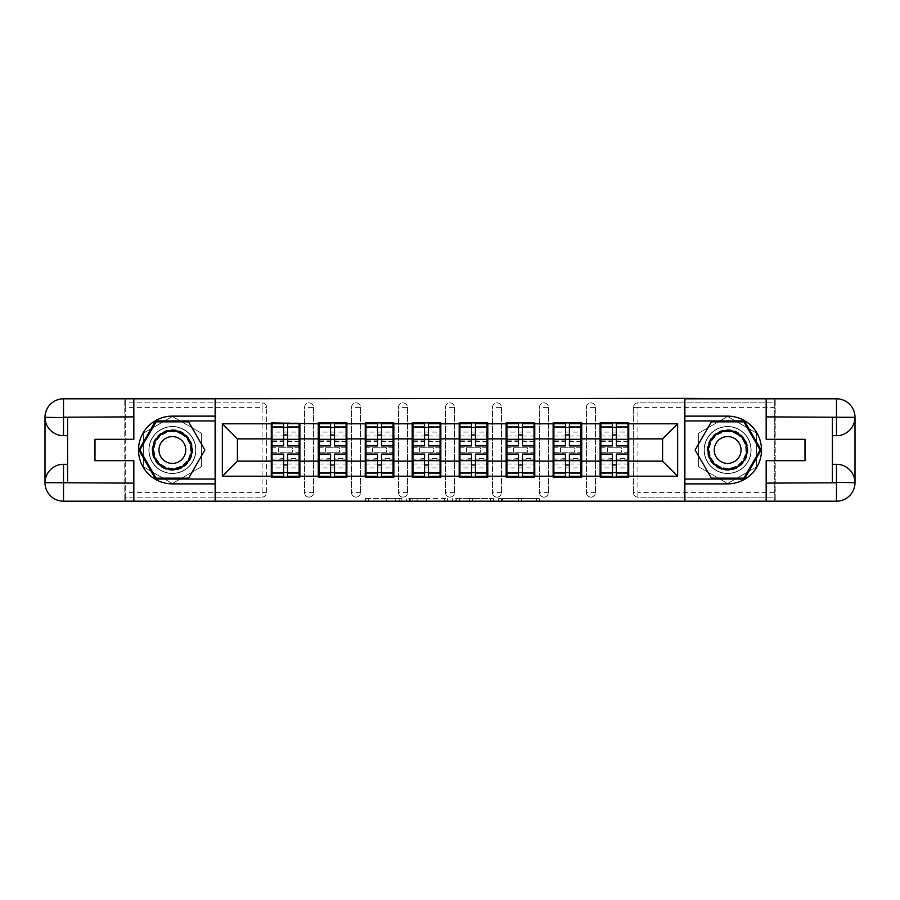 <?xml version="1.0" encoding="UTF-8"?>
<svg xmlns="http://www.w3.org/2000/svg" width="900" height="900" viewBox="0 0 900 900"><rect width="100%" height="100%" fill="white"/><g stroke="black" fill="none" stroke-linecap="round" stroke-linejoin="round"><path stroke-width="0.67" stroke-dasharray="4.5 3.38" d="M401.827 501.637L368.348 501.637L401.827 501.637L401.827 498.634L386.235 498.634L386.235 501.637L386.235 498.634L401.827 498.634L401.827 501.637L401.827 498.634L386.235 498.634L386.235 501.637L386.235 498.634L401.827 498.634L368.348 498.634L401.827 498.634M727.627 473.49A23.49 23.49 0 0 1 704.137 450A23.49 23.49 0 0 1 727.627 426.51A23.49 23.49 0 0 0 704.137 450A23.49 23.49 0 0 0 727.627 473.49A23.49 23.49 0 0 0 751.117 450A23.49 23.49 0 0 0 727.627 426.51A23.49 23.49 0 0 1 751.117 450A23.49 23.49 0 0 1 727.627 473.49A23.49 23.49 0 0 0 751.117 450A23.49 23.49 0 0 0 727.627 426.51A23.49 23.49 0 0 1 751.117 450A23.49 23.49 0 0 1 727.627 473.49A23.49 23.49 0 0 1 704.137 450A23.49 23.49 0 0 1 727.627 426.51A23.49 23.49 0 0 0 704.137 450A23.49 23.49 0 0 0 727.627 473.49M172.373 473.49A23.49 23.49 0 0 1 148.882 450A23.49 23.49 0 0 1 172.373 426.51A23.49 23.49 0 0 1 195.862 450A23.49 23.49 0 0 1 172.373 473.49A23.49 23.49 0 0 1 148.882 450A23.49 23.49 0 0 1 172.373 426.51A23.49 23.49 0 0 1 195.862 450A23.49 23.49 0 0 1 172.373 473.49A23.49 23.49 0 0 1 148.882 450A23.49 23.49 0 0 1 172.373 426.51A23.49 23.49 0 0 0 148.882 450A23.49 23.49 0 0 0 172.373 473.49A23.49 23.49 0 0 0 195.862 450A23.49 23.49 0 0 0 172.373 426.51A23.49 23.49 0 0 1 195.862 450A23.49 23.49 0 0 1 172.373 473.49M536.377 501.637L501.502 501.637L536.377 501.637L536.377 498.634L521.449 498.634L539.336 498.634L539.336 501.637L539.336 498.634L501.502 498.634L539.336 498.634L539.336 501.637L539.336 498.634L536.377 498.634L536.377 501.637M518.501 501.637L502.684 501.637L518.501 501.637L518.501 498.634L521.449 498.634L518.501 498.634L518.501 501.637L518.501 498.634L502.684 498.634L502.684 501.637L502.684 498.634L518.501 498.634L518.501 501.637M498.544 501.637L501.502 501.637L498.544 501.637L498.544 498.634L501.502 498.634L498.544 498.634L498.544 501.637M365.4 501.637L368.348 501.637L365.4 501.637L365.4 498.634L368.348 498.634L365.4 498.634L365.4 501.637M262.102 497.126A4.511 4.511 0 0 0 266.625 492.604L262.102 492.604L262.102 497.126A4.511 4.511 0 0 0 266.625 492.604L266.625 407.396A4.511 4.511 0 0 0 262.102 402.874L125.696 402.874L125.696 398.363L774.304 398.363L774.304 402.874L637.898 402.874A4.511 4.511 0 0 0 633.375 407.396L633.375 492.604A4.511 4.511 0 0 0 637.898 497.126L774.304 497.126L774.304 402.874L637.898 402.874A4.511 4.511 0 0 0 633.375 407.396L633.375 492.604A4.511 4.511 0 0 0 637.898 497.126L774.304 497.126L774.304 501.637L125.696 501.637L125.696 497.126L262.102 497.126L125.696 497.126L125.696 407.396L262.102 407.396L262.102 492.604L125.696 492.604M447.412 501.637L444.454 501.637L447.412 501.637L447.412 498.634L447.412 501.637M409.579 501.637L444.454 501.637L406.631 501.637L409.579 501.637L409.579 498.634L447.412 498.634L406.631 498.634L406.631 501.637L406.631 498.634L409.579 498.634L409.579 501.637M455.546 501.637L493.369 501.637L452.588 501.637L455.546 501.637L455.546 498.634L493.369 498.634L493.369 501.637L493.369 498.634L475.493 498.634L475.493 501.637M627.964 447.739L600.863 447.739M628.717 447.739L628.717 422.899L600.109 422.899L600.109 447.739L628.717 447.739L628.717 452.261L600.109 452.261L600.109 477.101L628.717 477.101L628.717 452.261M600.863 452.261L627.964 452.261M580.984 447.739L553.882 447.739M581.738 447.739L581.738 422.899L553.129 422.899L553.129 447.739L581.738 447.739L581.738 452.261L553.129 452.261L553.129 477.101L581.738 477.101L581.738 452.261M553.882 452.261L580.984 452.261M534.015 447.739L506.914 447.739M534.769 447.739L534.769 422.899L506.16 422.899L506.16 447.739L534.769 447.739L534.769 452.261L506.16 452.261L506.16 477.101L534.769 477.101L534.769 452.261M506.914 452.261L534.015 452.261M487.035 447.739L459.934 447.739M487.789 447.739L487.789 422.899L459.18 422.899L459.18 447.739L487.789 447.739L487.789 452.261L459.18 452.261L459.18 477.101L487.789 477.101L487.789 452.261M459.934 452.261L487.035 452.261M440.066 447.739L412.965 447.739M440.82 447.739L440.82 422.899L412.211 422.899L412.211 447.739L440.82 447.739L440.82 452.261L412.211 452.261L412.211 477.101L440.82 477.101L440.82 452.261M412.965 452.261L440.066 452.261M393.086 447.739L365.985 447.739M393.84 447.739L393.84 422.899L365.231 422.899L365.231 447.739L393.84 447.739L393.84 452.261L365.231 452.261L365.231 477.101L393.84 477.101L393.84 452.261M365.985 452.261L393.086 452.261M346.118 447.739L319.016 447.739M346.871 447.739L346.871 422.899L318.262 422.899L318.262 447.739L346.871 447.739L346.871 452.261L318.262 452.261L318.262 477.101L346.871 477.101L346.871 452.261M319.016 452.261L346.118 452.261M581.738 461.137L600.109 461.137M600.109 438.863L581.738 438.863M534.769 461.137L553.129 461.137M553.129 438.863L534.769 438.863M487.789 461.137L506.16 461.137M506.16 438.863L487.789 438.863M440.82 461.137L459.18 461.137M459.18 438.863L440.82 438.863M393.84 461.137L412.211 461.137M412.211 438.863L393.84 438.863M346.871 461.137L365.231 461.137M365.231 438.863L346.871 438.863M299.891 461.137L318.262 461.137M318.262 438.863L299.891 438.863M266.625 492.604L266.625 407.396A4.511 4.511 0 0 0 262.102 402.874L125.696 402.874L125.696 407.396M299.137 447.739L272.036 447.739M271.282 447.739L299.891 447.739L299.891 422.899L271.282 422.899L271.282 477.101L299.891 477.101L299.891 452.261L271.282 452.261M272.036 452.261L299.137 452.261M271.282 438.863L237.409 438.863L237.409 461.137L271.282 461.137M125.696 398.812L125.696 501.188M774.304 501.188L774.304 398.812M628.717 461.137L662.591 461.137L662.591 438.863L628.717 438.863M299.891 447.739L299.891 452.261M595.44 492.604L586.406 492.604A4.511 4.511 0 0 0 590.918 497.126A4.511 4.511 0 0 0 595.44 492.604L595.44 407.396A4.511 4.511 0 0 0 590.918 402.874A4.511 4.511 0 0 0 586.406 407.396L586.406 492.604L586.406 407.396A4.511 4.511 0 0 1 590.918 402.874A4.511 4.511 0 0 1 595.44 407.396L595.44 492.604A4.511 4.511 0 0 1 590.918 497.126A4.511 4.511 0 0 1 586.406 492.604A4.511 4.511 0 0 0 590.918 497.126M548.46 492.604L539.426 492.604A4.511 4.511 0 0 0 543.949 497.126A4.511 4.511 0 0 0 548.46 492.604L548.46 407.396A4.511 4.511 0 0 0 543.949 402.874A4.511 4.511 0 0 0 539.426 407.396L539.426 492.604L539.426 407.396A4.511 4.511 0 0 1 543.949 402.874A4.511 4.511 0 0 1 548.46 407.396L548.46 492.604A4.511 4.511 0 0 1 543.949 497.126A4.511 4.511 0 0 1 539.426 492.604A4.511 4.511 0 0 0 543.949 497.126M501.491 492.604L492.457 492.604A4.511 4.511 0 0 0 496.969 497.126A4.511 4.511 0 0 0 501.491 492.604L501.491 407.396A4.511 4.511 0 0 0 496.969 402.874A4.511 4.511 0 0 0 492.457 407.396L492.457 492.604L492.457 407.396A4.511 4.511 0 0 1 496.969 402.874A4.511 4.511 0 0 1 501.491 407.396L501.491 492.604A4.511 4.511 0 0 1 496.969 497.126A4.511 4.511 0 0 1 492.457 492.604A4.511 4.511 0 0 0 496.969 497.126M454.511 492.604L445.489 492.604A4.511 4.511 0 0 0 450 497.126A4.511 4.511 0 0 0 454.511 492.604L454.511 407.396A4.511 4.511 0 0 0 450 402.874A4.511 4.511 0 0 0 445.489 407.396L445.489 492.604L445.489 407.396A4.511 4.511 0 0 1 450 402.874A4.511 4.511 0 0 1 454.511 407.396L454.511 492.604A4.511 4.511 0 0 1 450 497.126A4.511 4.511 0 0 1 445.489 492.604A4.511 4.511 0 0 0 450 497.126M407.543 492.604L398.509 492.604A4.511 4.511 0 0 0 403.031 497.126A4.511 4.511 0 0 0 407.543 492.604L407.543 407.396A4.511 4.511 0 0 0 403.031 402.874A4.511 4.511 0 0 0 398.509 407.396L398.509 492.604L398.509 407.396A4.511 4.511 0 0 1 403.031 402.874A4.511 4.511 0 0 1 407.543 407.396L407.543 492.604A4.511 4.511 0 0 1 403.031 497.126A4.511 4.511 0 0 1 398.509 492.604A4.511 4.511 0 0 0 403.031 497.126M360.574 492.604L351.54 492.604A4.511 4.511 0 0 0 356.051 497.126A4.511 4.511 0 0 0 360.574 492.604L360.574 407.396A4.511 4.511 0 0 0 356.051 402.874A4.511 4.511 0 0 0 351.54 407.396L351.54 492.604L351.54 407.396A4.511 4.511 0 0 1 356.051 402.874A4.511 4.511 0 0 1 360.574 407.396L360.574 492.604A4.511 4.511 0 0 1 356.051 497.126A4.511 4.511 0 0 1 351.54 492.604A4.511 4.511 0 0 0 356.051 497.126M313.594 492.604L304.56 492.604A4.511 4.511 0 0 0 309.082 497.126A4.511 4.511 0 0 0 313.594 492.604L313.594 407.396A4.511 4.511 0 0 0 309.082 402.874A4.511 4.511 0 0 0 304.56 407.396L304.56 492.604L304.56 407.396A4.511 4.511 0 0 1 309.082 402.874A4.511 4.511 0 0 1 313.594 407.396L313.594 492.604A4.511 4.511 0 0 1 309.082 497.126A4.511 4.511 0 0 1 304.56 492.604A4.511 4.511 0 0 0 309.082 497.126M318.262 447.739L318.262 452.261M365.231 447.739L365.231 452.261M412.211 447.739L412.211 452.261M459.18 447.739L459.18 452.261M506.16 447.739L506.16 452.261M553.129 447.739L553.129 452.261M600.109 447.739L600.109 452.261M215.426 501.637L215.426 398.363M172.373 416.452L143.314 433.226L143.314 466.774L172.373 483.548L201.431 466.774L201.431 433.226L172.373 416.452L143.314 433.226L143.314 466.774L172.373 483.548L201.431 466.774L201.431 433.226L172.373 416.452M684.574 398.363L684.574 501.637M698.569 466.774L727.627 483.548L756.686 466.774L756.686 433.226L727.627 416.452L698.569 433.226L698.569 466.774L727.627 483.548L756.686 466.774L756.686 433.226L727.627 416.452L698.569 433.226L698.569 466.774M412.83 501.637L417.116 501.637L412.83 501.637L412.83 498.634L410.76 498.634L410.76 501.637L410.76 498.634L417.116 498.634L412.83 498.634L412.83 501.637M417.116 501.637L426.577 501.637L417.116 501.637L417.116 498.634L426.577 498.634L426.577 501.637L426.577 498.634L417.116 498.634L417.116 501.637M455.546 498.634L472.534 498.634L472.534 501.637L472.534 498.634L469.586 498.634L472.534 498.634L472.534 501.637L472.534 498.634L475.493 498.634M456.728 498.634L456.728 501.637L456.728 498.634M452.588 498.634L452.588 501.637L452.588 498.634M287.55 472.579L299.137 472.579L299.137 427.421L272.036 427.421L272.036 472.579L299.137 472.579L299.137 458.584L287.55 458.584L287.55 465.03L287.55 454.061M299.137 454.759L299.137 467.933L299.137 454.759L287.55 454.759M299.137 458.584L299.137 476.348M287.55 458.584L287.55 476.348M272.036 467.933L272.036 454.061L272.036 467.933L299.137 467.933M283.635 472.579L272.036 472.579L272.036 459.146L283.635 459.146L283.635 465.03L283.635 454.061M272.036 459.146L283.635 458.584L283.635 476.348M272.036 458.584L272.036 476.348M278.662 447.739L278.662 452.261L292.511 452.261L292.511 447.739L278.662 447.739L292.511 447.739L292.511 452.261L278.662 452.261L278.662 447.739M283.635 445.939L283.635 423.652M287.55 445.939L287.55 434.97L287.55 440.854L299.137 441.416L299.137 423.652M287.55 427.421L299.137 427.421L299.137 440.854M283.635 427.421L272.036 427.421L272.036 441.416L272.036 423.652M272.036 432.067L272.036 445.939L272.036 432.067L299.137 432.067L299.137 445.939L299.137 432.067M283.635 459.146L283.635 458.584M287.55 440.854L287.55 423.652M334.519 472.579L346.118 472.579L346.118 427.421L319.016 427.421L319.016 472.579L346.118 472.579L346.118 458.584L334.519 458.584L334.519 465.03L334.519 454.061M346.118 454.759L346.118 467.933L346.118 454.759L334.519 454.759M346.118 458.584L346.118 476.348M334.519 458.584L334.519 476.348M319.016 467.933L319.016 454.061L319.016 467.933L346.118 467.933M330.604 472.579L319.016 472.579L319.016 459.146L330.604 459.146L330.604 465.03L330.604 454.061M319.016 459.146L330.604 458.584L330.604 476.348M319.016 458.584L319.016 476.348M325.642 447.739L325.642 452.261L339.491 452.261L339.491 447.739L325.642 447.739L339.491 447.739L339.491 452.261L325.642 452.261L325.642 447.739M330.604 445.939L330.604 423.652M334.519 445.939L334.519 434.97L334.519 440.854L346.118 441.416L346.118 423.652M334.519 427.421L346.118 427.421L346.118 440.854M330.604 427.421L319.016 427.421L319.016 441.416L319.016 423.652M319.016 432.067L319.016 445.939L319.016 432.067L346.118 432.067L346.118 445.939L346.118 432.067M330.604 459.146L330.604 458.584M334.519 440.854L334.519 423.652M381.499 472.579L393.086 472.579L393.086 427.421L365.985 427.421L365.985 472.579L393.086 472.579L393.086 458.584L381.499 458.584L381.499 465.03L381.499 454.061M393.086 454.759L393.086 467.933L393.086 454.759L381.499 454.759M393.086 458.584L393.086 476.348M381.499 458.584L381.499 476.348M365.985 467.933L365.985 454.061L365.985 467.933L393.086 467.933M377.584 472.579L365.985 472.579L365.985 459.146L377.584 459.146L377.584 465.03L377.584 454.061M365.985 459.146L377.584 458.584L377.584 476.348M365.985 458.584L365.985 476.348M372.611 447.739L372.611 452.261L386.46 452.261L386.46 447.739L372.611 447.739L386.46 447.739L386.46 452.261L372.611 452.261L372.611 447.739M377.584 445.939L377.584 423.652M381.499 445.939L381.499 434.97L381.499 440.854L393.086 441.416L393.086 423.652M381.499 427.421L393.086 427.421L393.086 440.854M377.584 427.421L365.985 427.421L365.985 441.416L365.985 423.652M365.985 432.067L365.985 445.939L365.985 432.067L393.086 432.067L393.086 445.939L393.086 432.067M377.584 459.146L377.584 458.584M381.499 440.854L381.499 423.652M428.468 472.579L440.066 472.579L440.066 427.421L412.965 427.421L412.965 472.579L440.066 472.579L440.066 458.584L428.468 458.584L428.468 465.03L428.468 454.061M440.066 454.759L440.066 467.933L440.066 454.759L428.468 454.759M440.066 458.584L440.066 476.348M428.468 458.584L428.468 476.348M412.965 467.933L412.965 454.061L412.965 467.933L440.066 467.933M424.553 472.579L412.965 472.579L412.965 459.146L424.553 459.146L424.553 465.03L424.553 454.061M412.965 459.146L424.553 458.584L424.553 476.348M412.965 458.584L412.965 476.348M419.591 447.739L419.591 452.261L433.44 452.261L433.44 447.739L419.591 447.739L433.44 447.739L433.44 452.261L419.591 452.261L419.591 447.739M424.553 445.939L424.553 423.652M428.468 445.939L428.468 434.97L428.468 440.854L440.066 441.416L440.066 423.652M428.468 427.421L440.066 427.421L440.066 440.854M424.553 427.421L412.965 427.421L412.965 441.416L412.965 423.652M412.965 432.067L412.965 445.939L412.965 432.067L440.066 432.067L440.066 445.939L440.066 432.067M424.553 459.146L424.553 458.584M428.468 440.854L428.468 423.652M475.447 472.579L487.035 472.579L487.035 427.421L459.934 427.421L459.934 472.579L487.035 472.579L487.035 458.584L475.447 458.584L475.447 465.03L475.447 454.061M487.035 454.759L487.035 467.933L487.035 454.759L475.447 454.759M487.035 458.584L487.035 476.348M475.447 458.584L475.447 476.348M459.934 467.933L459.934 454.061L459.934 467.933L487.035 467.933M471.532 472.579L459.934 472.579L459.934 459.146L471.532 459.146L471.532 465.03L471.532 454.061M459.934 459.146L471.532 458.584L471.532 476.348M459.934 458.584L459.934 476.348M466.56 447.739L466.56 452.261L480.409 452.261L480.409 447.739L466.56 447.739L480.409 447.739L480.409 452.261L466.56 452.261L466.56 447.739M471.532 445.939L471.532 423.652M475.447 445.939L475.447 434.97L475.447 440.854L487.035 441.416L487.035 423.652M475.447 427.421L487.035 427.421L487.035 440.854M471.532 427.421L459.934 427.421L459.934 441.416L459.934 423.652M459.934 432.067L459.934 445.939L459.934 432.067L487.035 432.067L487.035 445.939L487.035 432.067M471.532 459.146L471.532 458.584M475.447 440.854L475.447 423.652M522.416 472.579L534.015 472.579L534.015 427.421L506.914 427.421L506.914 472.579L534.015 472.579L534.015 458.584L522.416 458.584L522.416 465.03L522.416 454.061M534.015 454.759L534.015 467.933L534.015 454.759L522.416 454.759M534.015 458.584L534.015 476.348M522.416 458.584L522.416 476.348M506.914 467.933L506.914 454.061L506.914 467.933L534.015 467.933M518.501 472.579L506.914 472.579L506.914 459.146L518.501 459.146L518.501 465.03L518.501 454.061M506.914 459.146L518.501 458.584L518.501 476.348M506.914 458.584L506.914 476.348M513.54 447.739L513.54 452.261L527.389 452.261L527.389 447.739L513.54 447.739L527.389 447.739L527.389 452.261L513.54 452.261L513.54 447.739M518.501 445.939L518.501 423.652M522.416 445.939L522.416 434.97L522.416 440.854L534.015 441.416L534.015 423.652M522.416 427.421L534.015 427.421L534.015 440.854M518.501 427.421L506.914 427.421L506.914 441.416L506.914 423.652M506.914 432.067L506.914 445.939L506.914 432.067L534.015 432.067L534.015 445.939L534.015 432.067M518.501 459.146L518.501 458.584M522.416 440.854L522.416 423.652M162.214 467.606A20.329 20.329 0 0 0 189.979 460.159A20.329 20.329 0 0 0 182.531 432.394A20.329 20.329 0 0 0 154.766 439.841A20.329 20.329 0 0 0 162.214 467.606M181.778 433.699A18.821 18.821 0 0 1 188.674 459.405A18.821 18.821 0 0 1 162.968 466.301A18.821 18.821 0 0 0 188.674 459.405A18.821 18.821 0 0 0 181.778 433.699A18.821 18.821 0 0 0 156.071 440.595A18.821 18.821 0 0 0 162.968 466.301A18.821 18.821 0 0 1 156.071 440.595A18.821 18.821 0 0 1 181.778 433.699A18.821 18.821 0 0 0 156.071 440.595A18.821 18.821 0 0 0 162.968 466.301M179.066 438.39A13.399 13.399 0 0 1 183.971 456.705A13.399 13.399 0 0 1 165.667 461.61A13.399 13.399 0 0 1 160.763 443.295A13.399 13.399 0 0 1 179.066 438.39M160.706 470.205A23.332 23.332 0 0 1 152.156 438.334A23.332 23.332 0 0 1 184.039 429.795A23.332 23.332 0 0 1 192.578 461.666A23.332 23.332 0 0 1 160.706 470.205A23.332 23.332 0 0 1 152.156 438.334A23.332 23.332 0 0 1 184.039 429.795A23.332 23.332 0 0 1 192.578 461.666A23.332 23.332 0 0 1 160.706 470.205M156.116 421.841L188.629 421.841L204.885 450L188.629 478.159L156.116 478.159L139.86 450L156.116 421.841M717.469 467.606A20.329 20.329 0 0 0 745.234 460.159A20.329 20.329 0 0 0 737.786 432.394A20.329 20.329 0 0 0 710.021 439.841A20.329 20.329 0 0 0 717.469 467.606M737.033 433.699A18.821 18.821 0 0 1 743.929 459.405A18.821 18.821 0 0 1 718.222 466.301A18.821 18.821 0 0 0 743.929 459.405A18.821 18.821 0 0 0 737.033 433.699A18.821 18.821 0 0 0 711.326 440.595A18.821 18.821 0 0 0 718.222 466.301A18.821 18.821 0 0 1 711.326 440.595A18.821 18.821 0 0 1 737.033 433.699A18.821 18.821 0 0 0 711.326 440.595A18.821 18.821 0 0 0 718.222 466.301M734.332 438.39A13.399 13.399 0 0 1 739.238 456.705A13.399 13.399 0 0 1 720.934 461.61A13.399 13.399 0 0 1 716.029 443.295A13.399 13.399 0 0 1 734.332 438.39M715.961 470.205A23.332 23.332 0 0 1 707.423 438.334A23.332 23.332 0 0 1 739.294 429.795A23.332 23.332 0 0 1 747.844 461.666A23.332 23.332 0 0 1 715.961 470.205A23.332 23.332 0 0 1 707.423 438.334A23.332 23.332 0 0 1 739.294 429.795A23.332 23.332 0 0 1 747.844 461.666A23.332 23.332 0 0 1 715.961 470.205M711.371 421.841L743.884 421.841L760.14 450L743.884 478.159L711.371 478.159L695.115 450L711.371 421.841M133.83 398.812L133.83 439.312L94.984 439.312L94.984 460.688L133.83 460.688L133.83 501.188M215.134 398.812L215.134 501.188L63.517 501.188A18.518 18.518 0 0 1 45 482.67L45 417.33A18.518 18.518 0 0 1 63.517 398.812L124.796 398.812L124.796 501.188L124.796 398.812L215.134 398.812M67.579 417.634L67.579 464.299L63.517 464.299M67.579 435.701L63.517 435.701M67.579 464.299L67.579 482.366M215.134 416.126L172.373 416.126A33.874 33.874 0 0 0 138.499 450A33.874 33.874 0 0 0 172.373 483.874L215.134 483.874M215.134 420.941L155.599 420.941L138.814 450L155.599 479.059L215.134 479.059M766.17 501.188L766.17 460.688L805.016 460.688L805.016 439.312L766.17 439.312L766.17 398.812M684.866 501.188L684.866 398.812L836.482 398.812A18.518 18.518 0 0 1 855 417.33L855 482.67A18.518 18.518 0 0 1 836.482 501.188L775.204 501.188L775.204 398.812L775.204 501.188L684.866 501.188M832.421 482.366L832.421 435.701L836.482 435.701M832.421 464.299L836.482 464.299M832.421 435.701L832.421 417.634M684.866 483.874L727.627 483.874A33.874 33.874 0 0 0 761.501 450A33.874 33.874 0 0 0 727.627 416.126L684.866 416.126M684.866 479.059L744.401 479.059L761.186 450L744.401 420.941L684.866 420.941M569.396 472.579L580.984 472.579L580.984 427.421L553.882 427.421L553.882 472.579L580.984 472.579L580.984 458.584L569.396 458.584L569.396 465.03L569.396 454.061M580.984 454.759L580.984 467.933L580.984 454.759L569.396 454.759M580.984 458.584L580.984 476.348M569.396 458.584L569.396 476.348M553.882 467.933L553.882 454.061L553.882 467.933L580.984 467.933M565.481 472.579L553.882 472.579L553.882 459.146L565.481 459.146L565.481 465.03L565.481 454.061M553.882 459.146L565.481 458.584L565.481 476.348M553.882 458.584L553.882 476.348M560.509 447.739L560.509 452.261L574.358 452.261L574.358 447.739L560.509 447.739L574.358 447.739L574.358 452.261L560.509 452.261L560.509 447.739M565.481 445.939L565.481 423.652M569.396 445.939L569.396 434.97L569.396 440.854L580.984 441.416L580.984 423.652M569.396 427.421L580.984 427.421L580.984 440.854M565.481 427.421L553.882 427.421L553.882 441.416L553.882 423.652M553.882 432.067L553.882 445.939L553.882 432.067L580.984 432.067L580.984 445.939L580.984 432.067M565.481 459.146L565.481 458.584M569.396 440.854L569.396 423.652M616.365 472.579L627.964 472.579L627.964 427.421L600.863 427.421L600.863 472.579L627.964 472.579L627.964 458.584L616.365 458.584L616.365 465.03L616.365 454.061M627.964 454.759L627.964 467.933L627.964 454.759L616.365 454.759M627.964 458.584L627.964 476.348M616.365 458.584L616.365 476.348M600.863 467.933L600.863 454.061L600.863 467.933L627.964 467.933M612.45 472.579L600.863 472.579L600.863 459.146L612.45 459.146L612.45 465.03L612.45 454.061M600.863 459.146L612.45 458.584L612.45 476.348M600.863 458.584L600.863 476.348M607.489 447.739L607.489 452.261L621.337 452.261L621.337 447.739L607.489 447.739L621.337 447.739L621.337 452.261L607.489 452.261L607.489 447.739M612.45 445.939L612.45 423.652M616.365 445.939L616.365 434.97L616.365 440.854L627.964 441.416L627.964 423.652M616.365 427.421L627.964 427.421L627.964 440.854M612.45 427.421L600.863 427.421L600.863 441.416L600.863 423.652M600.863 432.067L600.863 445.939L600.863 432.067L627.964 432.067L627.964 445.939L627.964 432.067M612.45 459.146L612.45 458.584M616.365 440.854L616.365 423.652M399.757 498.634L399.757 501.637L399.757 498.634M262.102 402.874L262.102 407.396L266.625 407.396A4.511 4.511 0 0 0 262.102 402.874M774.304 492.604L637.898 492.604L637.898 407.396L774.304 407.396M633.375 407.396L637.898 407.396L637.898 402.874M637.898 497.126L637.898 492.604L633.375 492.604A4.511 4.511 0 0 0 637.898 497.126M309.082 402.874A4.511 4.511 0 0 1 313.594 407.396L304.56 407.396M356.051 402.874A4.511 4.511 0 0 1 360.574 407.396L351.54 407.396M403.031 402.874A4.511 4.511 0 0 1 407.543 407.396L398.509 407.396M450 402.874A4.511 4.511 0 0 1 454.511 407.396L445.489 407.396M496.969 402.874A4.511 4.511 0 0 1 501.491 407.396L492.457 407.396M543.949 402.874A4.511 4.511 0 0 1 548.46 407.396L539.426 407.396M590.918 402.874A4.511 4.511 0 0 1 595.44 407.396L586.406 407.396M395.685 498.634L395.685 501.637L395.685 498.634M368.348 498.634L368.348 501.637L368.348 498.634M444.454 498.634L444.454 501.637L444.454 498.634M490.421 498.634L490.421 501.637L490.421 498.634M469.586 498.634L469.586 501.637L469.586 498.634M459.675 498.634L459.675 501.637L459.675 498.634M521.449 498.634L521.449 501.637L521.449 498.634M501.502 498.634L501.502 501.637L501.502 498.634M287.55 463.984L299.137 463.984M272.036 454.759L283.635 454.759M272.036 463.984L283.635 463.984M272.036 440.854L283.635 440.854M272.036 445.241L283.635 445.241M287.55 445.241L299.137 445.241M272.036 436.016L283.635 436.016M287.55 459.146L299.137 459.146M287.55 436.016L299.137 436.016M334.519 463.984L346.118 463.984M319.016 454.759L330.604 454.759M319.016 463.984L330.604 463.984M319.016 440.854L330.604 440.854M319.016 445.241L330.604 445.241M334.519 445.241L346.118 445.241M319.016 436.016L330.604 436.016M334.519 459.146L346.118 459.146M334.519 436.016L346.118 436.016M381.499 463.984L393.086 463.984M365.985 454.759L377.584 454.759M365.985 463.984L377.584 463.984M365.985 440.854L377.584 440.854M365.985 445.241L377.584 445.241M381.499 445.241L393.086 445.241M365.985 436.016L377.584 436.016M381.499 459.146L393.086 459.146M381.499 436.016L393.086 436.016M428.468 463.984L440.066 463.984M412.965 454.759L424.553 454.759M412.965 463.984L424.553 463.984M412.965 440.854L424.553 440.854M412.965 445.241L424.553 445.241M428.468 445.241L440.066 445.241M412.965 436.016L424.553 436.016M428.468 459.146L440.066 459.146M428.468 436.016L440.066 436.016M475.447 463.984L487.035 463.984M459.934 454.759L471.532 454.759M459.934 463.984L471.532 463.984M459.934 440.854L471.532 440.854M459.934 445.241L471.532 445.241M475.447 445.241L487.035 445.241M459.934 436.016L471.532 436.016M475.447 459.146L487.035 459.146M475.447 436.016L487.035 436.016M522.416 463.984L534.015 463.984M506.914 454.759L518.501 454.759M506.914 463.984L518.501 463.984M506.914 440.854L518.501 440.854M506.914 445.241L518.501 445.241M522.416 445.241L534.015 445.241M506.914 436.016L518.501 436.016M522.416 459.146L534.015 459.146M522.416 436.016L534.015 436.016M181.474 434.239A18.203 18.203 0 0 1 188.134 459.101A18.203 18.203 0 0 1 163.271 465.761A18.203 18.203 0 0 1 156.611 440.899A18.203 18.203 0 0 1 181.474 434.239M736.729 434.239A18.203 18.203 0 0 1 743.389 459.101A18.203 18.203 0 0 1 718.526 465.761A18.203 18.203 0 0 1 711.866 440.899A18.203 18.203 0 0 1 736.729 434.239M569.396 463.984L580.984 463.984M553.882 454.759L565.481 454.759M553.882 463.984L565.481 463.984M553.882 440.854L565.481 440.854M553.882 445.241L565.481 445.241M569.396 445.241L580.984 445.241M553.882 436.016L565.481 436.016M569.396 459.146L580.984 459.146M569.396 436.016L580.984 436.016M616.365 463.984L627.964 463.984M600.863 454.759L612.45 454.759M600.863 463.984L612.45 463.984M600.863 440.854L612.45 440.854M600.863 445.241L612.45 445.241M616.365 445.241L627.964 445.241M600.863 436.016L612.45 436.016M616.365 459.146L627.964 459.146M616.365 436.016L627.964 436.016M272.036 441.416L283.635 441.416M287.55 441.416L299.137 441.416M319.016 441.416L330.604 441.416M334.519 441.416L346.118 441.416M365.985 441.416L377.584 441.416M381.499 441.416L393.086 441.416M412.965 441.416L424.553 441.416M428.468 441.416L440.066 441.416M459.934 441.416L471.532 441.416M475.447 441.416L487.035 441.416M506.914 441.416L518.501 441.416M522.416 441.416L534.015 441.416M553.882 441.416L565.481 441.416M569.396 441.416L580.984 441.416M600.863 441.416L612.45 441.416M616.365 441.416L627.964 441.416"/><path stroke-width="1.35" d="M125.696 501.188L774.304 501.188M628.717 447.739L627.964 447.739M600.863 447.739L600.109 447.739M600.109 452.261L600.863 452.261M627.964 452.261L628.717 452.261M581.738 447.739L580.984 447.739M553.882 447.739L553.129 447.739M553.129 452.261L553.882 452.261M580.984 452.261L581.738 452.261M534.769 447.739L534.015 447.739M506.914 447.739L506.16 447.739M506.16 452.261L506.914 452.261M534.015 452.261L534.769 452.261M487.789 447.739L487.035 447.739M459.934 447.739L459.18 447.739M459.18 452.261L459.934 452.261M487.035 452.261L487.789 452.261M440.82 447.739L440.066 447.739M412.965 447.739L412.211 447.739M412.211 452.261L412.965 452.261M440.066 452.261L440.82 452.261M393.84 447.739L393.086 447.739M365.985 447.739L365.231 447.739M365.231 452.261L365.985 452.261M393.086 452.261L393.84 452.261M346.871 447.739L346.118 447.739M319.016 447.739L318.262 447.739M318.262 452.261L319.016 452.261M346.118 452.261L346.871 452.261M774.304 398.812L684.574 398.363L684.574 501.637M684.574 398.363L125.696 398.812M215.426 501.637L215.426 398.363M662.591 461.137L662.591 438.863L628.717 438.863L628.717 461.137L662.591 461.137L677.644 476.201L677.644 423.799L628.717 423.799L628.717 422.899L600.109 422.899L600.109 438.863L581.738 438.863L581.738 461.137L600.109 461.137L600.109 438.863M677.644 476.201L628.717 476.201L628.717 477.101L600.109 477.101L600.109 476.201L581.738 476.201L581.738 477.101L553.129 477.101L553.129 476.201L534.769 476.201L534.769 477.101L506.16 477.101L506.16 476.201L487.789 476.201L487.789 477.101L459.18 477.101L459.18 476.201L440.82 476.201L440.82 477.101L412.211 477.101L412.211 476.201L393.84 476.201L393.84 477.101L365.231 477.101L365.231 476.201L346.871 476.201L346.871 477.101L318.262 477.101L318.262 476.201L299.891 476.201L299.891 477.101L271.282 477.101L271.282 476.201L222.356 476.201L222.356 423.799L271.282 423.799L271.282 438.863L237.409 438.863L237.409 461.137L271.282 461.137L271.282 438.863M600.109 423.799L581.738 423.799L581.738 422.899L553.129 422.899L553.129 423.799L534.769 423.799L534.769 422.899L506.16 422.899L506.16 423.799L487.789 423.799L487.789 422.899L459.18 422.899L459.18 423.799L440.82 423.799L440.82 422.899L412.211 422.899L412.211 423.799L393.84 423.799L393.84 422.899L365.231 422.899L365.231 423.799L346.871 423.799L346.871 422.899L318.262 422.899L318.262 423.799L271.282 422.899L271.282 423.799M600.109 461.137L600.109 476.201M581.738 461.137L581.738 476.201M581.738 423.799L581.738 438.863M534.769 461.137L553.129 461.137L553.129 438.863L534.769 438.863L534.769 476.201M553.129 461.137L553.129 476.201M553.129 423.799L553.129 438.863M534.769 423.799L534.769 438.863M487.789 461.137L506.16 461.137L506.16 438.863L487.789 438.863L487.789 476.201M506.16 461.137L506.16 476.201M506.16 423.799L506.16 438.863M487.789 423.799L487.789 438.863M440.82 461.137L459.18 461.137L459.18 438.863L440.82 438.863L440.82 476.201M459.18 461.137L459.18 476.201M459.18 423.799L459.18 438.863M440.82 423.799L440.82 438.863M393.84 461.137L412.211 461.137L412.211 438.863L393.84 438.863L393.84 476.201M412.211 461.137L412.211 476.201M412.211 423.799L412.211 438.863M393.84 423.799L393.84 438.863M346.871 461.137L365.231 461.137L365.231 438.863L346.871 438.863L346.871 476.201M365.231 461.137L365.231 476.201M365.231 423.799L365.231 438.863M346.871 423.799L346.871 438.863M299.891 461.137L318.262 461.137L318.262 438.863L299.891 438.863L299.891 476.201M318.262 461.137L318.262 476.201M318.262 423.799L318.262 438.863M299.891 423.799L299.891 438.863M299.891 447.739L299.137 447.739M272.036 447.739L271.282 447.739M271.282 452.261L272.036 452.261M299.137 452.261L299.891 452.261M271.282 461.137L271.282 476.201M237.409 461.137L222.356 476.201M222.356 423.799L237.409 438.863M628.717 461.137L628.717 476.201M628.717 423.799L628.717 438.863M677.644 423.799L662.591 438.863M299.137 454.061L299.137 476.348L287.55 476.348L287.55 454.061L299.137 454.061L299.137 423.652L287.55 423.652L287.55 426.96L299.137 426.96M272.036 439.324L283.635 439.324L283.635 423.652L272.036 423.652L272.036 454.061L283.635 454.061L283.635 476.348L272.036 476.348L272.036 473.04L283.635 473.04M283.635 434.97L287.55 434.97M287.55 427.421L283.635 427.421M283.635 439.358L287.55 439.358M283.635 439.324L283.635 445.939L272.036 445.939M272.036 426.96L283.635 426.96M283.635 460.642L287.55 460.642M283.635 472.579L287.55 472.579M283.635 465.03L287.55 465.03M272.036 454.061L272.036 473.04M287.55 473.04L299.137 473.04M287.55 426.96L287.55 445.939L299.137 445.939M346.118 454.061L346.118 476.348L334.519 476.348L334.519 454.061L346.118 454.061L346.118 423.652L334.519 423.652L334.519 426.96L346.118 426.96M319.016 439.324L330.604 439.324L330.604 423.652L319.016 423.652L319.016 454.061L330.604 454.061L330.604 476.348L319.016 476.348L319.016 473.04L330.604 473.04M330.604 434.97L334.519 434.97M334.519 427.421L330.604 427.421M330.604 439.358L334.519 439.358M330.604 439.324L330.604 445.939L319.016 445.939M319.016 426.96L330.604 426.96M330.604 460.642L334.519 460.642M330.604 472.579L334.519 472.579M330.604 465.03L334.519 465.03M319.016 454.061L319.016 473.04M334.519 473.04L346.118 473.04M334.519 426.96L334.519 445.939L346.118 445.939M393.086 454.061L393.086 476.348L381.499 476.348L381.499 454.061L393.086 454.061L393.086 423.652L381.499 423.652L381.499 426.96L393.086 426.96M365.985 439.324L377.584 439.324L377.584 423.652L365.985 423.652L365.985 454.061L377.584 454.061L377.584 476.348L365.985 476.348L365.985 473.04L377.584 473.04M377.584 434.97L381.499 434.97M381.499 427.421L377.584 427.421M377.584 439.358L381.499 439.358M377.584 439.324L377.584 445.939L365.985 445.939M365.985 426.96L377.584 426.96M377.584 460.642L381.499 460.642M377.584 472.579L381.499 472.579M377.584 465.03L381.499 465.03M365.985 454.061L365.985 473.04M381.499 473.04L393.086 473.04M381.499 426.96L381.499 445.939L393.086 445.939M440.066 454.061L440.066 476.348L428.468 476.348L428.468 454.061L440.066 454.061L440.066 423.652L428.468 423.652L428.468 426.96L440.066 426.96M412.965 439.324L424.553 439.324L424.553 423.652L412.965 423.652L412.965 454.061L424.553 454.061L424.553 476.348L412.965 476.348L412.965 473.04L424.553 473.04M424.553 434.97L428.468 434.97M428.468 427.421L424.553 427.421M424.553 439.358L428.468 439.358M424.553 439.324L424.553 445.939L412.965 445.939M412.965 426.96L424.553 426.96M424.553 460.642L428.468 460.642M424.553 472.579L428.468 472.579M424.553 465.03L428.468 465.03M412.965 454.061L412.965 473.04M428.468 473.04L440.066 473.04M428.468 426.96L428.468 445.939L440.066 445.939M487.035 454.061L487.035 476.348L475.447 476.348L475.447 454.061L487.035 454.061L487.035 423.652L475.447 423.652L475.447 426.96L487.035 426.96M459.934 439.324L471.532 439.324L471.532 423.652L459.934 423.652L459.934 454.061L471.532 454.061L471.532 476.348L459.934 476.348L459.934 473.04L471.532 473.04M471.532 434.97L475.447 434.97M475.447 427.421L471.532 427.421M471.532 439.358L475.447 439.358M471.532 439.324L471.532 445.939L459.934 445.939M459.934 426.96L471.532 426.96M471.532 460.642L475.447 460.642M471.532 472.579L475.447 472.579M471.532 465.03L475.447 465.03M459.934 454.061L459.934 473.04M475.447 473.04L487.035 473.04M475.447 426.96L475.447 445.939L487.035 445.939M534.015 454.061L534.015 476.348L522.416 476.348L522.416 454.061L534.015 454.061L534.015 423.652L522.416 423.652L522.416 426.96L534.015 426.96M506.914 439.324L518.501 439.324L518.501 423.652L506.914 423.652L506.914 454.061L518.501 454.061L518.501 476.348L506.914 476.348L506.914 473.04L518.501 473.04M518.501 434.97L522.416 434.97M522.416 427.421L518.501 427.421M518.501 439.358L522.416 439.358M518.501 439.324L518.501 445.939L506.914 445.939M506.914 426.96L518.501 426.96M518.501 460.642L522.416 460.642M518.501 472.579L522.416 472.579M518.501 465.03L522.416 465.03M506.914 454.061L506.914 473.04M522.416 473.04L534.015 473.04M522.416 426.96L522.416 445.939L534.015 445.939M162.585 466.954A19.575 19.575 0 0 0 189.326 459.787A19.575 19.575 0 0 0 182.16 433.046A19.575 19.575 0 0 0 155.419 440.213A19.575 19.575 0 0 0 162.585 466.954M165.667 461.61A13.399 13.399 0 0 0 183.971 456.705A13.399 13.399 0 0 0 179.066 438.39A13.399 13.399 0 0 0 160.763 443.295A13.399 13.399 0 0 0 165.667 461.61M156.116 421.841L188.629 421.841L204.885 450L188.629 478.159L156.116 478.159L139.86 450L156.116 421.841M717.84 466.954A19.575 19.575 0 0 0 744.581 459.787A19.575 19.575 0 0 0 737.415 433.046A19.575 19.575 0 0 0 710.674 440.213A19.575 19.575 0 0 0 717.84 466.954M720.934 461.61A13.399 13.399 0 0 0 739.238 456.705A13.399 13.399 0 0 0 734.332 438.39A13.399 13.399 0 0 0 716.029 443.295A13.399 13.399 0 0 0 720.934 461.61M711.371 421.841L743.884 421.841L760.14 450L743.884 478.159L711.371 478.159L695.115 450L711.371 421.841M67.579 435.701L63.517 435.701A18.518 18.518 0 0 1 45 417.33A18.518 18.518 0 0 1 63.517 398.812L215.134 398.812L215.134 416.126L172.373 416.126A33.874 33.874 0 0 0 138.499 450A33.874 33.874 0 0 0 172.373 483.874L215.134 483.874L215.134 501.188L63.517 501.188A18.518 18.518 0 0 1 45 482.67A18.518 18.518 0 0 1 63.517 464.299L67.579 464.299M215.134 483.874L215.134 416.126M133.83 398.812L133.83 439.312L94.984 439.312L94.984 460.688L133.83 460.688L133.83 501.188M63.517 435.701A18.518 18.518 0 0 1 45 417.33L63.517 417.634L63.517 435.701A18.518 18.518 0 0 1 45 417.33L45 482.67L133.83 483.12M63.517 483.12L63.517 501.188A18.518 18.518 0 0 1 45 482.67A18.518 18.518 0 0 1 63.517 464.299L63.517 482.366L67.579 482.366L67.579 417.634L63.517 417.634M215.134 420.941L155.599 420.941L138.814 450L155.599 479.059L215.134 479.059M832.421 464.299L836.482 464.299A18.518 18.518 0 0 1 855 482.67A18.518 18.518 0 0 1 836.482 501.188L684.866 501.188L684.866 483.874L727.627 483.874A33.874 33.874 0 0 0 761.501 450A33.874 33.874 0 0 0 727.627 416.126L684.866 416.126L684.866 398.812L836.482 398.812A18.518 18.518 0 0 1 855 417.33A18.518 18.518 0 0 1 836.482 435.701L832.421 435.701M684.866 416.126L684.866 483.874M766.17 501.188L766.17 460.688L805.016 460.688L805.016 439.312L766.17 439.312L766.17 398.812M836.482 464.299A18.518 18.518 0 0 1 855 482.67L836.482 482.366L836.482 464.299A18.518 18.518 0 0 1 855 482.67L855 417.33L766.17 416.88M836.482 416.88L836.482 398.812A18.518 18.518 0 0 1 855 417.33A18.518 18.518 0 0 1 836.482 435.701L836.482 417.634L832.421 417.634L832.421 482.366L836.482 482.366M684.866 479.059L744.401 479.059L761.186 450L744.401 420.941L684.866 420.941M580.984 454.061L580.984 476.348L569.396 476.348L569.396 454.061L580.984 454.061L580.984 423.652L569.396 423.652L569.396 426.96L580.984 426.96M553.882 439.324L565.481 439.324L565.481 423.652L553.882 423.652L553.882 454.061L565.481 454.061L565.481 476.348L553.882 476.348L553.882 473.04L565.481 473.04M565.481 434.97L569.396 434.97M569.396 427.421L565.481 427.421M565.481 439.358L569.396 439.358M565.481 439.324L565.481 445.939L553.882 445.939M553.882 426.96L565.481 426.96M565.481 460.642L569.396 460.642M565.481 472.579L569.396 472.579M565.481 465.03L569.396 465.03M553.882 454.061L553.882 473.04M569.396 473.04L580.984 473.04M569.396 426.96L569.396 445.939L580.984 445.939M627.964 454.061L627.964 476.348L616.365 476.348L616.365 454.061L627.964 454.061L627.964 423.652L616.365 423.652L616.365 426.96L627.964 426.96M600.863 439.324L612.45 439.324L612.45 423.652L600.863 423.652L600.863 454.061L612.45 454.061L612.45 476.348L600.863 476.348L600.863 473.04L612.45 473.04M612.45 434.97L616.365 434.97M616.365 427.421L612.45 427.421M612.45 439.358L616.365 439.358M612.45 439.324L612.45 445.939L600.863 445.939M600.863 426.96L612.45 426.96M612.45 460.642L616.365 460.642M612.45 472.579L616.365 472.579M612.45 465.03L616.365 465.03M600.863 454.061L600.863 473.04M616.365 473.04L627.964 473.04M616.365 426.96L616.365 445.939L627.964 445.939M272.036 460.676L283.635 460.676M287.55 460.676L299.137 460.676M287.55 439.324L299.137 439.324M319.016 460.676L330.604 460.676M334.519 460.676L346.118 460.676M334.519 439.324L346.118 439.324M365.985 460.676L377.584 460.676M381.499 460.676L393.086 460.676M381.499 439.324L393.086 439.324M412.965 460.676L424.553 460.676M428.468 460.676L440.066 460.676M428.468 439.324L440.066 439.324M459.934 460.676L471.532 460.676M475.447 460.676L487.035 460.676M475.447 439.324L487.035 439.324M506.914 460.676L518.501 460.676M522.416 460.676L534.015 460.676M522.416 439.324L534.015 439.324M133.83 416.88L63.09 417.206M45 482.67A18.518 18.518 0 0 1 63.517 464.299M45 417.33A18.518 18.518 0 0 1 63.517 398.812L63.517 416.88M766.17 483.12L836.91 482.794M855 417.33A18.518 18.518 0 0 1 836.482 435.701M855 482.67A18.518 18.518 0 0 1 836.482 501.188L836.482 483.12M553.882 460.676L565.481 460.676M569.396 460.676L580.984 460.676M569.396 439.324L580.984 439.324M600.863 460.676L612.45 460.676M616.365 460.676L627.964 460.676M616.365 439.324L627.964 439.324"/></g></svg>

